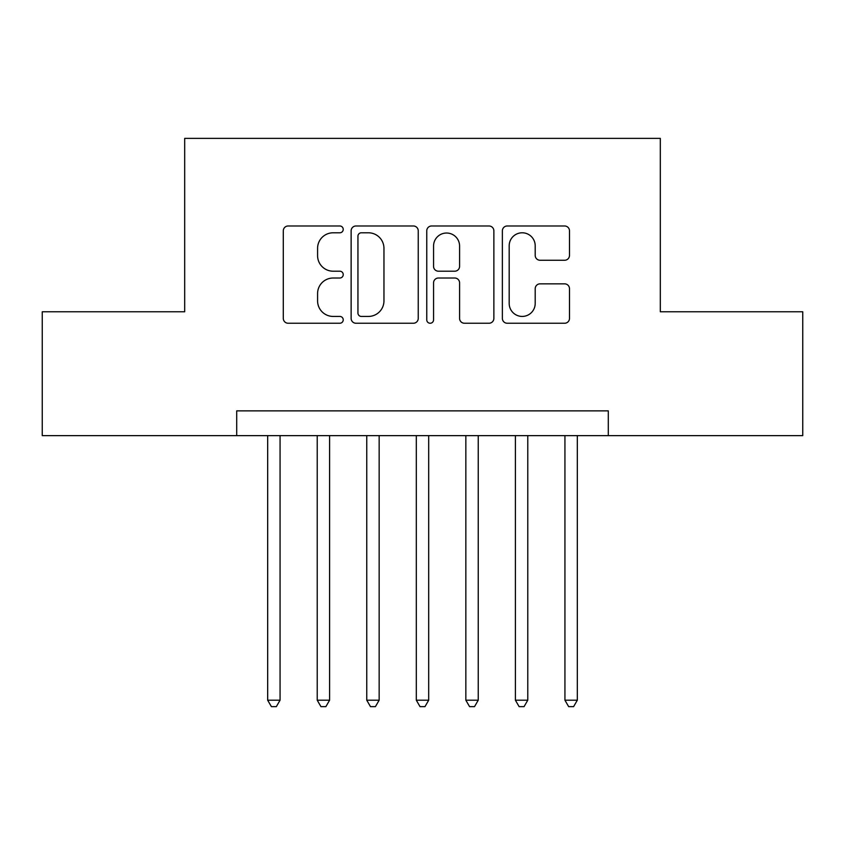 <?xml version="1.0" encoding="UTF-8"?>
<svg xmlns="http://www.w3.org/2000/svg" width="845" height="845" viewBox="0 0 845 845"><rect width="100%" height="100%" fill="white"/><g stroke="black" fill="none" stroke-linecap="round" stroke-linejoin="round"><path stroke-width="1.27" d="M343.228 229.386A3.401 3.401 0 0 0 339.827 225.985L288.156 225.985A4.859 4.859 0 0 0 283.297 230.843L283.297 318.375A4.859 4.859 0 0 0 288.156 323.244L339.827 323.244A3.401 3.401 0 0 0 343.228 319.843A3.401 3.401 0 0 0 339.827 316.431L333.141 316.431A15.559 15.559 0 0 1 317.583 300.873L317.583 293.574A15.559 15.559 0 0 1 333.141 278.016L339.827 278.016A3.401 3.401 0 0 0 343.228 274.614A3.401 3.401 0 0 0 339.827 271.203L333.141 271.203A15.559 15.559 0 0 1 317.583 255.644L317.583 248.345A15.559 15.559 0 0 1 333.141 232.787L339.827 232.787A3.401 3.401 0 0 0 343.228 229.386M564.618 260.26A4.859 4.859 0 0 0 569.488 255.401L569.488 230.843A4.859 4.859 0 0 0 564.618 225.985L507.243 225.985A4.859 4.859 0 0 0 502.374 230.843L502.374 318.375A4.859 4.859 0 0 0 507.243 323.244L564.618 323.244A4.859 4.859 0 0 0 569.488 318.375L569.488 288.715A4.859 4.859 0 0 0 564.618 283.846L540.061 283.846A4.859 4.859 0 0 0 535.202 288.715L535.202 303.429A13.013 13.013 0 0 1 522.189 316.431A13.013 13.013 0 0 1 509.186 303.429L509.186 245.8A13.013 13.013 0 0 1 522.189 232.787A13.013 13.013 0 0 1 535.202 245.8L535.202 255.401A4.859 4.859 0 0 0 540.061 260.26L564.618 260.26M236.706 435.629L42.25 435.629L42.25 311.773L184.685 311.773L184.685 138.369L660.315 138.369L660.315 311.773L802.75 311.773L802.75 435.629L608.294 435.629L608.294 410.86L236.706 410.86L236.706 435.629L608.294 435.629M418.243 230.843A4.859 4.859 0 0 0 413.385 225.985L355.998 225.985A4.859 4.859 0 0 0 351.129 230.843L351.129 318.375A4.859 4.859 0 0 0 355.998 323.244L413.385 323.244A4.859 4.859 0 0 0 418.243 318.375L418.243 230.843M431.615 225.985L489.001 225.985A4.859 4.859 0 0 1 493.871 230.843L493.871 318.375A4.859 4.859 0 0 1 489.001 323.244L464.444 323.244A4.859 4.859 0 0 1 459.585 318.375L459.585 282.874A4.859 4.859 0 0 0 454.716 278.016L438.428 278.016A4.859 4.859 0 0 0 433.559 282.874L433.559 319.843A3.401 3.401 0 0 1 430.158 323.244A3.401 3.401 0 0 1 426.757 319.843L426.757 230.843A4.859 4.859 0 0 1 431.615 225.985M361.343 232.787A3.401 3.401 0 0 0 357.942 236.188L357.942 313.03A3.401 3.401 0 0 0 361.343 316.431L368.399 316.431A15.559 15.559 0 0 0 383.957 300.873L383.957 248.345A15.559 15.559 0 0 0 368.399 232.787L361.343 232.787M459.585 246.043A13.013 13.013 0 0 0 446.572 233.03A13.013 13.013 0 0 0 433.559 246.043L433.559 266.344A4.859 4.859 0 0 0 438.428 271.203L454.716 271.203A4.859 4.859 0 0 0 459.585 266.344L459.585 246.043M267.675 435.629L267.675 700.199L280.065 700.199L280.065 435.629M280.065 700.199L276.347 706.631L271.393 706.631L267.675 700.199M317.224 435.629L317.224 700.199L329.603 700.199L329.603 435.629M329.603 700.199L325.885 706.631L320.931 706.631L317.224 700.199M366.762 435.629L366.762 700.199L379.151 700.199L379.151 435.629M379.151 700.199L375.433 706.631L370.48 706.631L366.762 700.199M416.31 435.629L416.31 700.199L428.69 700.199L428.69 435.629M428.69 700.199L424.982 706.631L420.018 706.631L416.31 700.199M465.849 435.629L465.849 700.199L478.238 700.199L478.238 435.629M478.238 700.199L474.52 706.631L469.566 706.631L465.849 700.199M515.397 435.629L515.397 700.199L527.776 700.199L527.776 435.629M527.776 700.199L524.069 706.631L519.115 706.631L515.397 700.199M564.935 435.629L564.935 700.199L577.325 700.199L577.325 435.629M577.325 700.199L573.607 706.631L568.653 706.631L564.935 700.199"/></g></svg>
